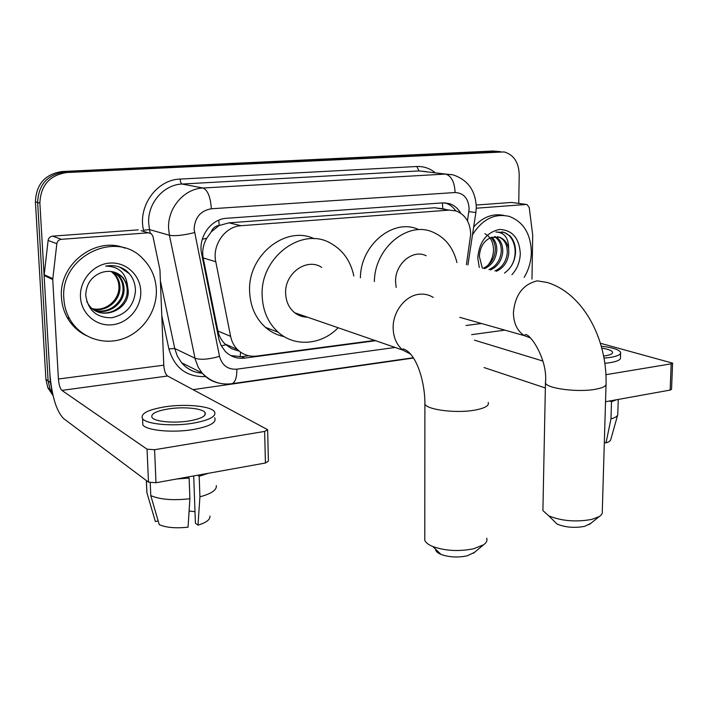 <?xml version="1.0" encoding="UTF-8"?>
<svg xmlns="http://www.w3.org/2000/svg" width="708" height="708" viewBox="0 0 708 708"><rect width="100%" height="100%" fill="white"/><g stroke="black" fill="none" stroke-linecap="round" stroke-linejoin="round"><path stroke-width="1.06" d="M466.422 264.65L470.678 234.428C470.271 222.631 465.483 214.816 456.315 210.993L449.261 210.108L241.03 225.71C225.153 226.374 211.984 245.03 215.781 261.756L230.604 336.335C231.666 341.486 233.906 345.831 237.313 349.38C242.729 354.69 249.216 356.912 256.756 356.062L374.771 340.406M211.249 231.852L219.161 225.454C215.409 225.923 212.772 228.056 211.249 231.852L206.718 238.286C203.178 244.526 201.992 251.057 203.169 257.889L217.905 331.025C219.011 336.114 221.427 340.468 225.144 344.097L231.525 348.663L237.764 350.717M441.659 208.648L434.641 207.754L228.932 222.834L219.622 225.418M53.065 395.622L47.843 387.789L50.064 389.356L52.737 394.17L50.064 389.356L48.126 380.895L37.63 202.479C38.4 184.761 47.356 174.611 64.508 172.017L500.352 151.601M47.843 387.789L45.914 379.364L35.409 201.824C36.17 184.195 45.091 174.088 62.162 171.522L492.927 151.016L496.68 151.335L64.508 172.017C47.356 174.611 38.4 184.761 37.63 202.479L48.126 380.895L50.064 389.356L52.02 390.736M460.704 213.188C457.996 208.453 454.297 205.285 449.598 203.683L442.872 202.869L226.71 218.268C210.904 218.878 197.842 237.304 201.656 253.88L218.976 339.69L221.108 345.504L225.144 351.239C230.56 356.673 237.091 358.956 244.729 358.098L375.647 340.707M444.863 202.842L445.721 203.09C449.766 204.453 453.102 207.019 455.722 210.807M51.817 389.683L50.365 382.435L39.878 203.143C40.657 185.337 49.657 175.124 66.871 172.522L504.14 151.928C513.707 154.733 518.725 162.238 519.203 174.46L518.76 203.391M413.437 358.036L193.045 389.63M248.756 355.743L241.57 356.699L230.773 355.566M472.501 234.755C482.44 219.117 494.742 213.019 509.406 216.453C523.566 221.985 530.876 233.976 531.345 252.429C531.115 261.456 528.717 269.783 524.168 277.394M473.687 226.958C482.732 217.037 492.812 213.179 503.919 215.409M479.272 267.482L477.758 257.739C479.334 241.685 486.6 232.259 499.574 229.454C512.344 230.056 519.247 238.074 520.292 253.517C519.999 261.836 517.212 268.89 511.919 274.695M496.405 271.27C503.627 267.969 507.76 261.933 508.813 253.154L508.645 248.712C507.309 242.879 504.282 239.039 499.547 237.215L491.184 237.446C483.989 240.561 480.042 246.871 479.343 256.367L482.343 268.164M504.494 273.058C510.937 268.465 514.592 261.907 515.477 253.384C515.884 246.225 514.061 240.393 510.008 235.888L504.238 232.436L495.927 232.029C504.397 232.374 508.627 237.941 508.645 248.712M494.91 270.934C502.114 267.642 506.247 261.615 507.291 252.853C507.424 244.826 504.645 239.578 498.972 237.109L497.6 236.72M488.954 269.624C496.122 266.35 500.229 260.367 501.264 251.659C501.45 244.561 499.158 239.561 494.388 236.649M490.432 269.952C497.609 266.677 501.724 260.677 502.76 251.959C502.919 244.419 500.397 239.295 495.202 236.587M483.077 268.323C490.21 265.084 494.29 259.137 495.308 250.482C495.573 245.154 494.149 240.826 491.033 237.499M484.538 268.651C491.679 265.394 495.768 259.438 496.795 250.774C497.043 245.003 495.414 240.481 491.892 237.198M484.856 233.746C490.405 236.631 493.29 241.915 493.52 249.588C493.405 255.756 491.396 261.155 487.511 265.783M511.194 266.181C519.017 253.57 514.477 235.596 503.795 232.357L501.892 231.852M476.272 208.214L526.168 204.47L511.716 202.435L526.389 204.462M476.236 205.037L511.716 202.435M672.591 363.248L671.547 389.303L670.14 390.081L671.184 363.841L672.591 363.133L600.446 343.291M605.535 401.719L670.14 390.081M484.077 367.549L545.355 387.966M605.951 374.691L671.184 363.841M542.824 361.036L474.44 340.141M531.974 279.12L532.699 235.171L529.239 207.524L527.026 204.559L526.168 204.47M603.667 356.089L604.898 355.912C610.296 355.018 612.854 353.779 612.562 352.221C611.845 350.549 608.26 349.186 601.827 348.115M604.889 363.319L610.119 362.673C617.403 361.425 620.854 359.735 620.474 357.593L620.606 353.31M604.057 358.151L610.278 357.434C617.571 356.204 621.022 354.54 620.633 352.434C619.243 349.672 612.801 347.593 601.296 346.194M604.331 442.296L606.004 442.916L610.969 418.888L611.5 401.719L609.367 401.029M611.5 401.719L616.58 399.728M610.969 418.888C615.296 417.667 617.588 416.189 617.836 414.446M606.004 442.916C609.022 441.925 610.632 440.748 610.836 439.385L617.65 415.109M63.862 298.749C59.729 256.579 116.192 229.312 142.821 258.668C151.193 267.111 155.698 277.412 156.344 289.581C157.256 310.715 143.166 331.725 123.148 338.707C103.173 345.796 79.871 337.468 69.543 318.68C66.189 312.555 64.295 305.909 63.862 298.749M85.757 335.362C77.818 331.326 71.614 325.344 67.136 317.423C63.8 311.325 61.906 304.714 61.481 297.581C58.419 264.155 95.766 235.826 124.927 248.145M140.759 291.13C141.565 307.378 128.493 323.043 112.466 324.751C96.456 326.707 81.252 313.839 80.473 297.103C79.446 280.386 93.261 264.341 109.492 263.102C125.723 261.615 140.184 274.854 140.759 291.13M123.369 277.987C117.475 271.801 110.289 269.943 101.819 272.421C91.589 276.279 86.234 283.846 85.739 295.139C87.907 310.325 96.545 317.874 111.643 317.759C126.095 314.582 134.033 305.635 135.449 290.926C135.378 282.474 132.219 275.642 125.98 270.412C119.909 266.19 113.13 264.765 105.651 266.128C118.475 266.314 125.741 272.722 127.467 285.368L123.369 277.987L115.493 272.536M96.058 311.06C109.979 317.901 127.971 305.254 127.166 290.156C127.086 285.51 125.564 281.35 122.617 277.686M86.659 301.272L88.42 304.334C99.509 322.122 129.591 310.794 128.21 290.581L127.467 285.368M94.164 309.954C108.005 314.927 123.661 302.511 123.024 288.439C122.944 283.837 121.431 279.713 118.493 276.067L113.36 271.872M94.624 310.246C108.519 315.671 124.732 303.183 124.05 288.864C123.971 284.253 122.457 280.12 119.51 276.474L113.899 272.014M92.403 308.661C105.864 311.892 119.448 299.865 118.944 286.758C118.856 282.182 117.351 278.094 114.431 274.474L111.156 271.456M92.837 309.007C106.412 312.653 120.493 300.519 119.962 287.183C119.873 282.598 118.369 278.492 115.439 274.872L111.714 271.545M131.175 276.093L129.325 273.731L119.829 267.155M590.543 523.531L584.56 526.354C574.498 528.203 565.32 527.425 557.037 524.035L553.152 520.203M542.947 508.441L542.903 510.556L548.727 515.831C561.648 521.061 576.02 522.256 591.844 519.398L599.225 516.583C601.685 515.008 602.703 513.291 602.287 511.424L606.03 384.771M426.172 255.765C412.897 248.889 394.94 263.872 395.56 281.687L396.17 287.43M374.382 281.572C374.559 247.897 407.897 220.586 433.048 232.206C445.367 237.667 453.324 247.782 456.934 262.553M360.407 277.81C360.514 244.729 393.409 217.949 418.313 229.401M474.528 552.364L467.103 555.851C457.74 557.736 449.049 557.258 441.031 554.426C437.411 552.886 435.579 551.134 435.553 549.16M424.782 536.974L424.782 540.354C425.765 542.673 428.455 544.735 432.827 546.549C445.376 550.939 459.014 551.674 473.732 548.753L483.564 544.788C486.449 542.735 487.502 540.54 486.723 538.23M321.697 267.394C306.998 257.323 284.483 273.261 285.634 293.386C285.979 301.608 289.006 308.069 294.714 312.759C298.493 315.671 302.741 317.131 307.449 317.157M338.123 327.751C321.689 344.946 294.962 347.398 278.2 332.238C268.173 323.096 262.827 310.98 262.172 295.882C259.871 257.137 302.272 225.932 331.052 243.472C343.15 250.384 350.734 261.243 353.823 276.04M284.227 336.645C277.271 335.238 271.031 332.158 265.509 327.379C255.597 318.388 250.305 306.476 249.623 291.661C247.473 255.393 285.722 224.958 314.237 238.746M299.316 314.352L298.413 315.087M61.366 239.322C58.835 239.702 57.33 241.162 56.835 243.711L52.728 279.474L44.108 275.536L48.117 240.446C48.595 237.95 50.082 236.516 52.578 236.145L61.366 239.322L148.353 232.799L141.069 230.675M52.578 236.145L138.255 229.861M44.108 275.536L49.825 373.249C51.746 395.869 56.295 410.941 63.481 418.472L148.485 482.148L147.052 449.191L61.888 390.391C60.074 388.595 58.914 384.798 58.419 379.01L52.728 279.474M267.651 430.225L268.394 461.129L265.42 463.005L264.642 431.429L267.633 429.685L167.61 376.01C165.486 374.337 164.212 370.726 163.787 365.178L159.928 269.739L152.928 236.348L151.388 233.773L148.353 232.799M147.052 449.191L154.592 449.722L155.99 482.732L265.42 463.005M155.99 482.732L148.485 482.148M154.592 449.722L264.642 431.429M188.965 420.977C201.346 418.747 206.683 415.897 204.975 412.437C202.276 408.312 183.514 406.534 168.575 408.897C155.849 411.065 150.362 413.976 152.114 417.614C154.875 421.667 174.009 423.455 188.965 420.977M193.7 475.935L195.417 523.203L197.992 525.159L199.913 496.83L199.187 476.254L197.656 475.218M194.992 511.698L189.107 511.008M142.662 421.207L142.83 424.95C146.6 430.544 172.699 433.013 193.018 429.561C209.754 426.464 216.967 422.534 214.657 417.791M165.053 406.808C147.653 409.746 140.157 413.72 142.556 418.72C146.326 424.216 172.442 426.65 192.797 423.251C209.541 420.198 216.763 416.339 214.462 411.667C210.798 406.038 185.372 403.622 165.053 406.808M176.814 478.98L189.133 478.068L189.894 498.733L188.062 527.159C175.938 528.487 166.336 527.664 159.256 524.681L150.786 495.591L150.229 482.785M187.62 477.033L189.133 478.068M146.68 488.272L146.866 492.556L155.353 521.522L158.167 520.964M146.379 480.564L146.91 492.609M150.786 495.591C160.088 499.582 173.124 500.636 189.894 498.733M199.187 476.254L208.276 473.307M199.913 496.83C211.506 493.662 216.958 489.918 216.285 485.591M197.992 525.159C206.435 522.548 210.409 519.504 209.931 516.026M202.284 239.26L206.718 238.286M442.783 208.825L442.42 202.904M445.19 209.214L443.075 208.869M240.233 356.832L240.499 352.106M221.277 345.831L225.914 344.814M219.161 225.454L218.799 220.17M434.641 207.754L449.261 210.108M217.905 331.025L230.604 336.335M203.169 257.889L215.781 261.756M228.932 222.834L241.03 225.71M238.26 350.796L238.746 350.734M62.162 171.522L66.871 172.522M35.409 201.824L39.878 203.143M45.914 379.364L50.365 382.435M467.501 220.905L469.139 208.683C468.386 198.39 463.713 193.001 455.102 192.523L211.365 208.772C200.568 210.665 194.815 217.506 194.107 229.295L219.515 356.354C222.082 365.434 227.861 369.709 236.87 369.169L395.17 347.451M219.4 383.205C212.488 381.833 206.692 378.417 202.028 372.948L198.178 367.178L195.275 359.399L169.424 235.26L168.61 228.649C167.389 208.125 184.098 188.611 203.028 188.009L445.5 174.062L452.784 174.787C467.696 179.69 475.528 190.443 476.289 207.037M143.786 231.472L143.52 230.224C137.653 206.099 156.893 179.549 180.151 179.089L416.8 166.504L419.039 170.92L445.5 174.062C451.35 175.796 454.545 181.947 455.102 192.523M211.365 208.772C210.497 196.974 207.718 190.054 203.028 188.009L182.089 184.036C163.654 184.576 147.441 203.391 148.689 223.197L149.494 229.587L169.424 235.26C174.929 236.233 183.292 235.348 194.496 232.622M416.8 166.504C423.614 166.23 429.729 168.292 435.146 172.699M426.189 171.637L419.039 170.92L182.089 184.036C181 183.549 180.354 181.903 180.151 179.089M205.63 376.594C186.708 377.187 174.469 367.974 168.893 348.947L161.787 315.697M500.468 151.662L496.68 151.335M219.515 356.354C208.718 359.425 200.55 360.053 195.01 358.221L174.743 348.486L177.354 356.142L181.629 362.761C187.133 369.089 194.019 372.576 202.284 373.24M143.52 230.224L149.494 229.587L150.238 233.091M160.38 280.846L174.743 348.486L168.893 348.947M236.87 369.169C236.906 377.355 235.33 382.187 232.144 383.674L231.109 383.816M468.9 211.657L475.873 212.524L467.917 264.978M241.57 356.699L244.729 358.098M471.625 334.654L504.857 330.132M466.041 325.503L481.458 323.485M459.802 317.334L524.469 335.698L524.637 335.22C527.814 330.008 548.258 358.372 545.452 382.948C546.638 388.506 577.994 392.604 595.481 389.267C603.163 387.842 606.694 385.904 606.075 383.453C606.986 338.327 582.896 293.13 547.054 282.448L537.31 280.855C523.115 284.227 515.15 294.794 513.406 312.564C513.565 323.273 517.247 330.99 524.469 335.698L530.522 337.964M542.903 510.556L545.487 381.4M433.225 297.404C429.021 294.776 424.402 293.723 419.357 294.254C405.445 295.448 392.763 311.617 393.144 327.954C393.374 337.415 396.586 344.787 402.772 350.079L410.764 354.177M488.21 402.418C489.405 405.64 484.989 408.197 474.953 410.1C456.625 413.552 427.243 409.905 424.897 404.091L424.906 401.64M61.888 390.391L167.61 376.01M58.419 379.01L163.787 365.178M44.135 274.713L52.746 278.633M56.835 243.711L48.117 240.446M225.144 344.097L237.313 349.38M445.721 203.09L449.598 203.683M413.26 357.744L232.144 383.674C220.392 385.187 210.356 381.612 202.028 372.948L181.629 362.761C187.036 369.116 193.904 372.594 202.24 373.187M476.289 207.356L475.873 212.524M499.547 237.215L498.972 237.109M504.238 232.436L503.795 232.357M612.544 352.885L612.562 352.221M617.792 413.782L618.252 399.427M119.51 276.474L118.493 276.067M115.439 274.872L114.431 274.474M69.543 318.68L67.136 317.423M557.037 524.035L548.727 515.831M589.304 524.522L599.225 516.583M441.031 554.426L432.827 546.549M294.714 312.759L402.772 350.079L402.985 348.876C416.021 352.301 425.101 381.47 424.897 404.091L424.782 540.354M278.2 332.238L265.509 327.379M473.422 553.284L483.564 544.788M205.063 414.941L204.975 412.437M142.83 424.95L142.556 418.72M146.866 492.556L146.344 480.537"/></g></svg>
